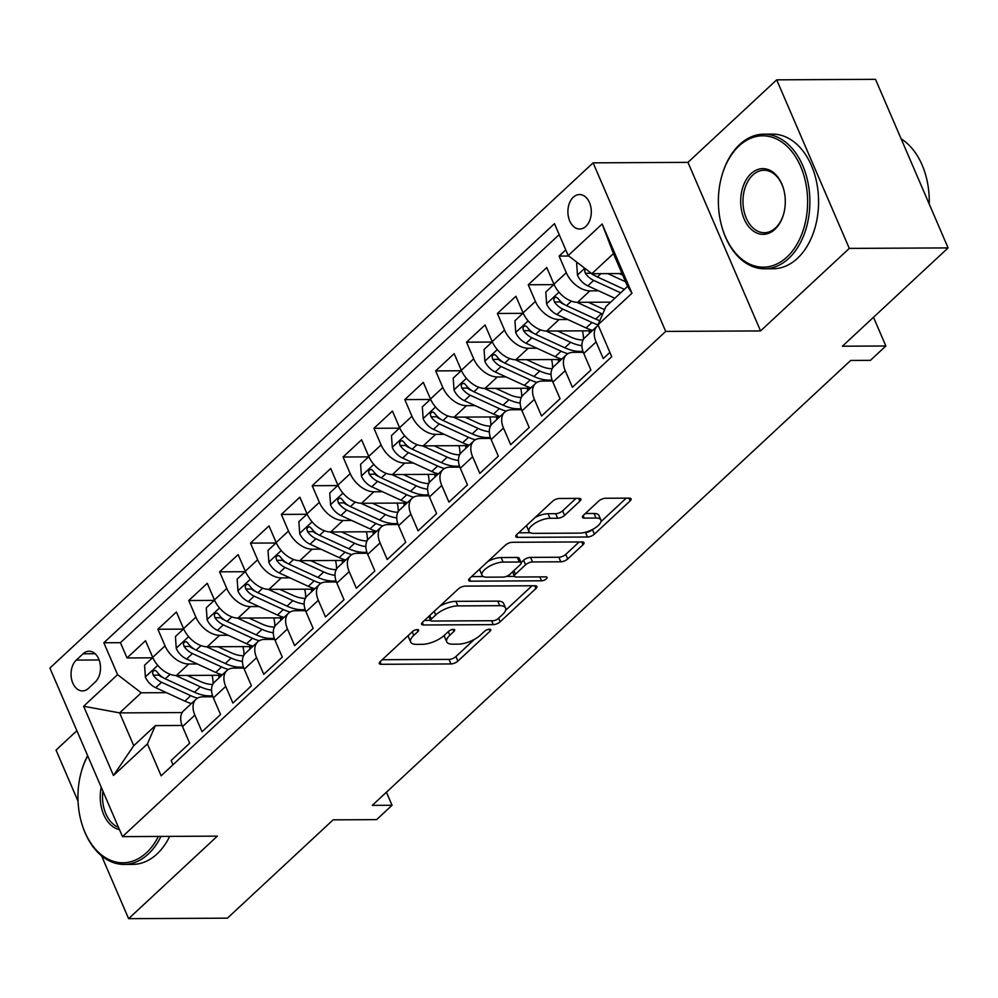 <?xml version="1.0" encoding="UTF-8"?>
<svg xmlns="http://www.w3.org/2000/svg" width="998" height="998" viewBox="0 0 998 998"><rect width="100%" height="100%" fill="white"/><g stroke="black" fill="none" stroke-linecap="round" stroke-linejoin="round"><path stroke-width="1.5" d="M417.326 629.576A3.705 1.435 156.7 0 0 412.498 631.559L380.3 661.499A5.289 2.058 156.7 0 0 379.327 663.57A5.289 2.058 156.7 0 0 381.149 664.294L450.984 663.944A5.289 2.058 156.7 0 0 457.895 661.1L490.08 631.173A3.705 1.435 156.7 0 0 490.767 629.713A3.705 1.435 156.7 0 0 489.482 629.214A3.705 1.435 156.7 0 0 484.654 631.198L480.487 635.065A16.916 6.587 156.7 0 1 458.381 644.147L452.556 644.172A16.916 6.587 156.7 0 1 446.717 641.851A16.916 6.587 156.7 0 1 449.836 635.227L454.003 631.347A3.705 1.435 156.7 0 0 454.689 629.9A3.705 1.435 156.7 0 0 453.404 629.389A3.705 1.435 156.7 0 0 448.576 631.372L444.409 635.252A16.916 6.587 156.7 0 1 422.291 644.334L416.478 644.359A16.916 6.587 156.7 0 1 410.64 642.038A16.916 6.587 156.7 0 1 413.758 635.402L417.925 631.534A3.705 1.435 156.7 0 0 418.611 630.087A3.705 1.435 156.7 0 0 417.326 629.576M573.326 197.192A17.228 11.702 -90.3 0 0 568.373 216.591A17.228 11.702 -90.3 0 0 579.688 229.004A17.228 11.702 -90.3 0 0 585.876 226.359A17.228 11.702 -90.3 0 0 590.828 206.973A17.228 11.702 -90.3 0 0 579.514 194.548A17.228 11.702 -90.3 0 0 573.326 197.192M579.875 501.183A5.289 2.058 156.7 0 0 580.861 499.112A5.289 2.058 156.7 0 0 579.027 498.376L559.441 498.476A5.289 2.058 156.7 0 0 552.53 501.32L516.777 534.566A5.289 2.058 156.7 0 0 515.804 536.637A5.289 2.058 156.7 0 0 517.638 537.361L587.46 537.011A5.289 2.058 156.7 0 0 594.371 534.167L630.125 500.921A5.289 2.058 156.7 0 0 631.098 498.85A5.289 2.058 156.7 0 0 629.276 498.127L605.611 498.251A5.289 2.058 156.7 0 0 598.7 501.083L583.393 515.317A5.289 2.058 156.7 0 0 582.42 517.388A5.289 2.058 156.7 0 0 584.242 518.112L595.981 518.049A14.134 5.501 156.7 0 1 600.871 519.995A14.134 5.501 156.7 0 1 594.608 528.266A14.134 5.501 156.7 0 1 579.776 533.119L533.805 533.356A14.134 5.501 156.7 0 1 528.928 531.41A14.134 5.501 156.7 0 1 535.178 523.139A14.134 5.501 156.7 0 1 550.01 518.286L557.67 518.249A5.289 2.058 156.7 0 0 564.581 515.405L579.875 501.183L578.678 498.376M101.559 855.822L128.617 918.671L227.432 918.16L333.132 819.845L376.608 819.632L392.039 805.274L372.279 805.374L850.67 360.453L870.431 360.34L885.862 345.994L873.5 317.277M849.298 248.402L776.694 79.84L687.959 162.362L760.563 330.924L849.298 248.402L948.1 247.903L842.387 346.219L885.862 345.994M760.563 330.924L665.703 331.411L122.492 836.623L49.9 668.061L593.111 162.849L665.703 331.411M128.617 918.671L217.352 836.137L122.492 836.623M465.218 586.113A5.289 2.058 156.7 0 0 458.319 588.945L422.566 622.191A5.289 2.058 156.7 0 0 421.593 624.261A5.289 2.058 156.7 0 0 423.414 624.985L493.249 624.636A5.289 2.058 156.7 0 0 500.16 621.804L535.901 588.546A5.289 2.058 156.7 0 0 536.874 586.475A5.289 2.058 156.7 0 0 535.053 585.751L465.218 586.113M469.671 578.378L505.425 545.133A5.289 2.058 156.7 0 1 512.336 542.288L582.158 541.939A5.289 2.058 156.7 0 1 583.992 542.663A5.289 2.058 156.7 0 1 583.007 544.733L567.712 558.967A5.289 2.058 156.7 0 1 560.801 561.799L532.483 561.949A5.289 2.058 156.7 0 0 525.572 564.781L515.43 574.224A5.289 2.058 156.7 0 0 514.457 576.295A5.289 2.058 156.7 0 0 516.278 577.019L545.756 576.869A3.705 1.435 156.7 0 1 547.041 577.38A3.705 1.435 156.7 0 1 545.407 579.551A3.705 1.435 156.7 0 1 541.515 580.811L470.52 581.173A5.289 2.058 156.7 0 1 468.698 580.449A5.289 2.058 156.7 0 1 469.671 578.378M776.694 79.84L875.508 79.329L948.1 247.903M76.883 730.698L56.025 750.097L78.044 801.232M565.754 249.899L559.117 256.074L568.798 256.024M598.563 290.805L589.93 290.842A21.544 13.411 -132.9 0 1 566.278 272.704L553.927 284.181L546.767 267.551L528.254 284.779L553.753 284.642M567.7 319.51L559.067 319.547A21.544 13.411 -132.9 0 1 535.415 301.408L523.064 312.885L515.904 296.256L497.391 313.484L522.89 313.347M536.837 348.215L528.204 348.252A21.544 13.411 -132.9 0 1 504.551 330.113L492.201 341.59L485.04 324.961L466.528 342.189L492.014 342.052M505.974 376.92L497.341 376.957A21.544 13.411 -132.9 0 1 473.688 358.818L461.338 370.295L454.177 353.666L435.664 370.894L461.151 370.757M475.11 405.625L466.478 405.662A21.544 13.411 -132.9 0 1 442.825 387.523L430.475 399L423.314 382.371L404.801 399.599L430.288 399.462M444.247 434.33L435.615 434.367A21.544 13.411 -132.9 0 1 411.962 416.228L399.612 427.705L392.451 411.076L373.938 428.304L399.425 428.167M413.384 463.035L404.751 463.072A21.544 13.411 -132.9 0 1 381.099 444.933L368.749 456.41L361.588 439.781L343.062 457.009L368.561 456.872M382.521 491.74L373.888 491.777A21.544 13.411 -132.9 0 1 350.236 473.638L337.885 485.115L330.725 468.486L312.199 485.714L337.698 485.577M351.658 520.445L343.025 520.482A21.544 13.411 -132.9 0 1 319.36 502.343L307.022 513.82L299.862 497.191L281.336 514.419L306.835 514.282M320.795 549.149L312.162 549.187A21.544 13.411 -132.9 0 1 288.497 531.048L276.159 542.525L268.998 525.896L250.473 543.124L275.972 542.987M289.931 577.854L281.299 577.892A21.544 13.411 -132.9 0 1 257.634 559.753L245.296 571.23L238.135 554.601L219.61 571.829L245.109 571.704M259.068 606.559L250.436 606.597A21.544 13.411 -132.9 0 1 226.771 588.458L214.433 599.935L207.272 583.306L188.747 600.534L214.246 600.409M228.193 635.264L219.572 635.302A21.544 13.411 -132.9 0 1 195.907 617.163L183.57 628.64L176.409 612.011L157.884 629.239L165.044 645.868A21.544 13.411 47.1 0 0 188.709 664.007L197.33 663.969M183.383 629.114L157.884 629.239M173.016 764.755L171.169 760.451L189.682 743.223L182.522 726.594A21.544 13.411 47.1 0 1 183.669 710.751L196.007 699.261A21.544 13.411 47.1 0 0 194.872 715.117L202.033 731.746L220.546 714.518L213.385 697.889A21.544 13.411 47.1 0 1 214.533 682.046L226.87 670.556A21.544 13.411 -132.9 0 1 233.694 668.111L243.799 668.061M226.87 670.556A21.544 13.411 -132.9 0 0 225.735 686.412L232.896 703.041L251.409 685.813L244.248 669.184A21.544 13.411 47.1 0 1 245.396 653.341L257.733 641.851A21.544 13.411 -132.9 0 1 264.557 639.406L274.662 639.356M257.733 641.851A21.544 13.411 -132.9 0 0 256.598 657.707L263.759 674.336L282.272 657.108L275.111 640.479A21.544 13.411 47.1 0 1 276.259 624.636L288.597 613.146A21.544 13.411 -132.9 0 1 295.42 610.701L305.525 610.651M288.597 613.146A21.544 13.411 -132.9 0 0 287.461 629.002L294.622 645.631L313.147 628.403L305.974 611.774A21.544 13.411 47.1 0 1 307.122 595.931L319.46 584.441A21.544 13.411 -132.9 0 1 326.284 581.996L336.388 581.946M319.46 584.441A21.544 13.411 -132.9 0 0 318.325 600.297L325.485 616.926L344.011 599.698L336.85 583.069A21.544 13.411 47.1 0 1 337.985 567.226L350.335 555.736A21.544 13.411 -132.9 0 1 357.147 553.291L367.252 553.241M350.335 555.736A21.544 13.411 -132.9 0 0 349.188 571.592L356.348 588.221L374.874 570.993L367.713 554.364A21.544 13.411 47.1 0 1 368.848 538.521L381.199 527.031A21.544 13.411 -132.9 0 1 388.01 524.586L398.115 524.524M381.199 527.031A21.544 13.411 -132.9 0 0 380.051 542.887L387.212 559.516L405.737 542.288L398.576 525.659A21.544 13.411 47.1 0 1 399.711 509.816L412.062 498.326A21.544 13.411 -132.9 0 1 418.873 495.881L428.978 495.819M412.062 498.326A21.544 13.411 -132.9 0 0 410.914 514.182L418.075 530.811L436.6 513.583L429.439 496.954A21.544 13.411 47.1 0 1 430.575 481.098L442.925 469.621A21.544 13.411 -132.9 0 1 449.749 467.176L459.841 467.114M442.925 469.621A21.544 13.411 -132.9 0 0 441.777 485.477L448.938 502.106L467.463 484.878L460.303 468.249A21.544 13.411 47.1 0 1 461.438 452.393L473.788 440.916A21.544 13.411 -132.9 0 1 480.612 438.471L490.704 438.409M473.788 440.916A21.544 13.411 -132.9 0 0 472.64 456.772L479.801 473.401L498.326 456.173L491.166 439.544A21.544 13.411 47.1 0 1 492.301 423.688L504.651 412.211A21.544 13.411 -132.9 0 1 511.475 409.766L521.567 409.704M504.651 412.211A21.544 13.411 -132.9 0 0 503.503 428.067L510.677 444.696L529.189 427.468L522.029 410.839A21.544 13.411 47.1 0 1 523.164 394.983L535.514 383.506A21.544 13.411 -132.9 0 1 542.338 381.061L552.43 380.999M535.514 383.506A21.544 13.411 -132.9 0 0 534.379 399.362L541.54 415.991L560.053 398.763L552.892 382.134A21.544 13.411 47.1 0 1 554.027 366.278L566.377 354.801A21.544 13.411 -132.9 0 1 573.201 352.356L583.294 352.294M566.377 354.801A21.544 13.411 -132.9 0 0 565.242 370.657L572.403 387.286L590.916 370.058L583.755 353.429A21.544 13.411 47.1 0 1 584.89 337.574L597.241 326.096A21.544 13.411 -132.9 0 1 598.239 325.311M553.927 284.181A21.544 13.411 47.1 0 0 577.592 302.319L610.664 302.157M523.064 312.885A21.544 13.411 47.1 0 0 546.729 331.024L592.188 330.8M492.201 341.59A21.544 13.411 47.1 0 0 515.866 359.729L561.325 359.505M461.338 370.295A21.544 13.411 47.1 0 0 485.003 388.434L530.462 388.21M430.475 399A21.544 13.411 47.1 0 0 454.14 417.152L499.599 416.914M399.612 427.705A21.544 13.411 47.1 0 0 423.264 445.856L468.736 445.619M368.749 456.41A21.544 13.411 47.1 0 0 392.401 474.561L437.86 474.324M337.885 485.115A21.544 13.411 47.1 0 0 361.538 503.266L406.997 503.029M307.022 513.82A21.544 13.411 47.1 0 0 330.675 531.971L376.134 531.734M276.159 542.525A21.544 13.411 47.1 0 0 299.812 560.676L345.271 560.439M245.296 571.23A21.544 13.411 47.1 0 0 268.949 589.381L314.407 589.144M214.433 599.935A21.544 13.411 47.1 0 0 238.085 618.086L283.544 617.849M183.57 628.64A21.544 13.411 47.1 0 0 207.222 646.791L252.681 646.554M88.46 688.346L95.247 682.021A16.692 11.34 -90.3 0 0 100.05 663.246A16.692 11.34 -90.3 0 0 89.084 651.207A16.692 11.34 -90.3 0 0 83.084 653.777L76.297 660.09A16.692 11.34 -90.3 0 0 71.507 678.877A16.692 11.34 -90.3 0 0 82.46 690.915A16.692 11.34 -90.3 0 0 88.46 688.346M568.199 255.563L602.143 223.989L631.971 293.237L598.014 324.812L605.986 306.511L627.58 286.414L613.458 253.604L591.851 273.702L568.199 255.563L554.464 223.664L103.842 642.762L117.577 674.66L141.242 692.799L166.466 692.674M598.014 324.812L611.749 356.698L161.14 775.795L147.405 743.909L113.46 775.483L83.632 706.235L117.577 674.66M559.179 234.63L120.446 642.687L127.02 657.944L145.533 640.716L152.706 657.345A21.544 13.411 47.1 0 0 176.359 675.496L221.818 675.259M212.936 696.766L202.831 696.816A21.544 13.411 47.1 0 0 196.007 699.261M597.241 326.096A21.544 13.411 -132.9 0 0 596.105 341.952L603.266 358.581L609.903 352.406M195.907 617.163L188.747 600.534M226.771 588.458L219.61 571.829M257.634 559.753L250.473 543.124M288.497 531.048L281.336 514.419M319.36 502.343L312.199 485.714M350.236 473.638L343.062 457.009M381.099 444.933L373.938 428.304M411.962 416.228L404.801 399.599M442.825 387.523L435.664 370.894M473.688 358.818L466.528 342.189M504.551 330.113L497.391 313.484M535.415 301.408L528.254 284.779M566.278 272.704L559.117 256.074M591.851 273.702L622.041 273.552M141.242 692.799L119.635 712.896L133.757 745.693L155.364 725.608L147.405 743.909M182.185 712.572L119.635 712.896L83.632 706.235M182.073 725.471L155.364 725.608M687.959 162.362L593.111 162.849M392.039 805.274L386.426 792.225M152.519 657.819L127.02 657.944M120.446 642.687L103.842 642.762M133.757 745.693L113.46 775.483M602.143 223.989L613.458 253.604M631.971 293.237L627.58 286.414M408.693 635.102A16.916 6.587 156.7 0 0 408.681 637.485L410.64 642.038M444.771 634.915A16.916 6.587 156.7 0 0 444.759 637.298L446.717 641.851M382.209 659.728L449.025 659.391A5.289 2.058 156.7 0 0 455.936 656.547L474.449 639.331M505.549 610.402L532.034 585.764M424.474 620.419L430.587 620.394M431.323 619.072A3.705 1.435 156.7 0 0 430.649 620.519A3.705 1.435 156.7 0 0 431.922 621.03L493.224 620.719A3.705 1.435 156.7 0 0 498.052 618.723L502.443 614.643A16.916 6.587 156.7 0 0 505.574 608.019A16.916 6.587 156.7 0 0 499.724 605.686L457.833 605.898A16.916 6.587 156.7 0 0 435.727 614.98L431.323 619.072L429.789 615.479M505.574 608.019L503.603 603.453A16.916 6.587 156.7 0 0 497.765 601.133L499.724 605.686M439.794 606.16A16.916 6.587 156.7 0 1 455.874 601.345L497.765 601.133M579.139 541.951L565.754 554.414L567.712 558.967M521.056 562.598L523.613 560.227A5.289 2.058 156.7 0 1 530.524 557.395L558.843 557.246A5.289 2.058 156.7 0 0 565.754 554.414M514.494 576.382L506.248 576.432M483.381 576.545L471.58 576.607M503.092 562.099A14.134 5.501 156.7 0 0 488.259 566.951A14.134 5.501 156.7 0 0 482.009 575.222A14.134 5.501 156.7 0 0 486.887 577.168L503.079 577.094A5.289 2.058 156.7 0 0 509.99 574.249L520.145 564.806A5.289 2.058 156.7 0 0 521.118 562.735A5.289 2.058 156.7 0 0 519.297 562.011L503.092 562.099L501.133 557.545A14.134 5.501 156.7 0 0 487.81 561.512M480.038 568.735A14.134 5.501 156.7 0 0 480.05 570.669L482.009 575.222M521.118 562.735L519.16 558.181A5.289 2.058 156.7 0 0 517.326 557.458L519.297 562.011M501.133 557.545L517.326 557.458M535.19 517.451A14.134 5.501 156.7 0 1 548.052 513.733L555.711 513.683A5.289 2.058 156.7 0 0 562.623 510.851L576.008 498.401M526.882 525.173A14.134 5.501 156.7 0 0 526.956 526.857L528.928 531.41M600.871 519.995L598.9 515.442A14.134 5.501 156.7 0 0 594.022 513.496L595.981 518.049M585.302 513.533L594.022 513.496M584.678 532.458L585.502 532.458A5.289 2.058 156.7 0 0 592.413 529.614L592.637 529.402M600.946 521.68L626.257 498.139M518.686 532.795L530.3 532.732M152.794 657.557L144.56 665.217L145.396 677.193A14.271 8.882 47.1 0 0 155.713 687.722L184.867 701.132A41.192 25.636 47.1 0 0 191.404 703.54M213.023 683.904A34.194 21.282 47.1 0 0 212.05 675.309M175.723 675.484L200.299 686.774A41.192 25.636 47.1 0 0 211.551 690.167M187.2 675.434L200.324 681.472A34.194 21.282 47.1 0 0 212.699 684.491M212.549 695.681A41.192 25.636 -132.9 0 1 194.435 692.225L165.281 678.827A14.271 8.882 -132.9 0 1 156.923 671.716L155.439 670.382L153.243 670.905L152.544 672.689L153.218 675.159A14.271 8.882 47.1 0 0 161.576 682.27L190.73 695.668A41.192 25.636 47.1 0 0 197.504 698.151M218.849 675.272A34.194 21.282 -132.9 0 1 218.911 677.966M163.223 677.717L161.601 676.968A7.273 4.528 -132.9 0 1 158.907 675.135L153.218 675.159M87.724 755.873A65.693 44.623 -90.3 0 0 81.15 772.415A65.693 44.623 -90.3 0 0 81.399 822.24A65.693 44.623 -90.3 0 0 146.494 852.704A65.693 44.623 -90.3 0 0 158.408 836.436M160.965 836.424A67.315 45.721 89.7 0 1 148.278 854.063A67.315 45.721 89.7 0 1 124.089 864.418A67.315 45.721 89.7 0 1 81.574 822.851L81.399 822.24M81.15 772.415L81.312 771.803A67.315 45.721 89.7 0 1 87.624 755.648M169.66 836.386A67.315 45.721 89.7 0 1 156.973 854.014A67.315 45.721 89.7 0 1 132.784 864.38L124.089 864.418M119.486 829.637A32.847 22.305 89.7 0 1 101.247 787.285M102.906 791.14A31.237 21.207 -90.3 0 0 118.5 827.342M739.056 145.908A65.693 44.623 -90.3 0 0 721.579 176.783A65.693 44.623 -90.3 0 0 721.828 226.608A65.693 44.623 -90.3 0 0 786.923 257.072A65.693 44.623 -90.3 0 0 800.645 166.466A65.693 44.623 -90.3 0 0 739.056 145.908M721.579 176.783L721.741 176.172A67.315 45.721 89.7 0 1 739.655 144.535A67.315 45.721 89.7 0 1 763.832 134.169A67.315 45.721 89.7 0 1 808.018 182.696A67.315 45.721 89.7 0 1 788.707 258.432A67.315 45.721 89.7 0 1 764.518 268.786A67.315 45.721 89.7 0 1 722.003 227.22L721.828 226.608M751.02 173.689A32.847 22.305 89.7 0 1 783.567 188.921A32.847 22.305 89.7 0 1 783.692 213.834A32.847 22.305 89.7 0 1 774.959 229.278A32.847 22.305 89.7 0 1 744.159 218.999A32.847 22.305 89.7 0 1 751.02 173.689M783.655 189.233A31.237 21.207 -90.3 0 0 764.019 170.246A31.237 21.207 -90.3 0 0 752.791 175.049A31.237 21.207 -90.3 0 0 743.834 210.191A31.237 21.207 -90.3 0 0 764.331 232.709A31.237 21.207 -90.3 0 0 775.558 227.906A31.237 21.207 -90.3 0 0 783.779 213.522M763.832 134.169L772.527 134.131A67.315 45.721 89.7 0 1 816.713 182.646A67.315 45.721 89.7 0 1 797.402 258.382A67.315 45.721 89.7 0 1 773.213 268.749L764.518 268.786M901.144 138.859A67.315 45.721 89.7 0 1 929.213 204.041M183.657 628.852L175.423 636.512L176.259 648.488A14.271 8.882 47.1 0 0 186.576 659.017L215.73 672.427A41.192 25.636 47.1 0 0 222.28 674.835M243.886 655.199A34.194 21.282 47.1 0 0 242.913 646.604M206.598 646.779L231.162 658.069A41.192 25.636 47.1 0 0 242.414 661.449M218.063 646.729L231.187 652.767A34.194 21.282 47.1 0 0 243.562 655.786M243.412 666.976A41.192 25.636 -132.9 0 1 225.298 663.52L196.144 650.122A14.271 8.882 -132.9 0 1 187.786 643.011L186.302 641.677L184.119 642.201L183.407 643.984L184.081 646.455A14.271 8.882 47.1 0 0 192.439 653.565L221.593 666.963A41.192 25.636 47.1 0 0 228.367 669.446M249.712 646.567A34.194 21.282 -132.9 0 1 249.774 649.261M194.086 649.012L192.464 648.263A7.273 4.528 -132.9 0 1 189.77 646.43L184.081 646.455M214.52 600.147L206.287 607.807L207.122 619.783A14.271 8.882 47.1 0 0 217.439 630.312L246.593 643.722A41.192 25.636 47.1 0 0 253.143 646.13M274.749 626.495A34.194 21.282 47.1 0 0 273.776 617.899M237.462 618.074L262.025 629.364A41.192 25.636 47.1 0 0 273.277 632.744M248.926 618.024L262.05 624.062A34.194 21.282 47.1 0 0 274.425 627.081M274.275 638.271A41.192 25.636 -132.9 0 1 256.162 634.815L227.008 621.417A14.271 8.882 -132.9 0 1 218.649 614.306L217.165 612.972L214.982 613.496L214.283 615.279L214.944 617.75A14.271 8.882 47.1 0 0 223.303 624.86L252.457 638.258A41.192 25.636 47.1 0 0 259.243 640.741M280.575 617.862A34.194 21.282 -132.9 0 1 280.638 620.556M224.949 620.307L223.34 619.558A7.273 4.528 -132.9 0 1 220.633 617.712L214.944 617.75M245.383 571.442L237.15 579.102L237.986 591.078A14.271 8.882 47.1 0 0 248.302 601.607L277.456 615.018A41.192 25.636 47.1 0 0 284.006 617.425M305.613 597.79A34.194 21.282 47.1 0 0 304.639 589.194M268.325 589.369L292.888 600.659A41.192 25.636 47.1 0 0 304.141 604.039M279.789 589.319L292.913 595.357A34.194 21.282 47.1 0 0 305.288 598.376M305.151 609.566A41.192 25.636 -132.9 0 1 287.025 606.11L257.871 592.712A14.271 8.882 -132.9 0 1 249.512 585.601L248.028 584.267L245.845 584.791L245.146 586.575L245.807 589.045A14.271 8.882 47.1 0 0 254.166 596.155L283.32 609.553A41.192 25.636 47.1 0 0 290.106 612.036M311.438 589.157A34.194 21.282 -132.9 0 1 311.501 591.851M255.812 591.602L254.203 590.853A7.273 4.528 -132.9 0 1 251.496 589.007L245.807 589.045M276.246 542.737L268.013 550.397L268.849 562.373A14.271 8.882 47.1 0 0 279.166 572.902L308.32 586.313A41.192 25.636 47.1 0 0 314.869 588.72M336.476 569.085A34.194 21.282 47.1 0 0 335.503 560.489M299.188 560.664L323.751 571.954A41.192 25.636 47.1 0 0 335.004 575.335M310.652 560.614L323.789 566.652A34.194 21.282 47.1 0 0 336.151 569.671M336.014 580.861A41.192 25.636 -132.9 0 1 317.888 577.405L288.734 564.007A14.271 8.882 -132.9 0 1 280.376 556.896L278.891 555.562L276.708 556.086L276.009 557.87L276.671 560.34A14.271 8.882 47.1 0 0 285.029 567.45L314.183 580.848A41.192 25.636 47.1 0 0 320.969 583.331M342.302 560.452A34.194 21.282 -132.9 0 1 342.364 563.146M286.675 562.897L285.066 562.148A7.273 4.528 -132.9 0 1 282.359 560.302L276.671 560.34M307.11 514.032L298.876 521.692L299.712 533.668A14.271 8.882 47.1 0 0 310.029 544.197L339.183 557.595A41.192 25.636 47.1 0 0 345.732 560.015M367.339 540.38A34.194 21.282 47.1 0 0 366.366 531.784M330.051 531.959L354.614 543.249A41.192 25.636 47.1 0 0 365.867 546.63M341.516 531.909L354.652 537.947A34.194 21.282 47.1 0 0 367.014 540.966M366.877 552.156A41.192 25.636 -132.9 0 1 348.751 548.7L319.597 535.302A14.271 8.882 -132.9 0 1 311.239 528.192L309.754 526.857L307.571 527.381L306.873 529.165L307.546 531.635A14.271 8.882 47.1 0 0 315.892 538.745L345.046 552.144A41.192 25.636 47.1 0 0 351.832 554.626M373.165 531.747A34.194 21.282 -132.9 0 1 373.227 534.441M317.539 534.192L315.929 533.443A7.273 4.528 -132.9 0 1 313.222 531.597L307.546 531.635M337.973 485.327L329.739 492.987L330.588 504.963A14.271 8.882 47.1 0 0 340.892 515.492L370.046 528.89A41.192 25.636 47.1 0 0 376.595 531.31M398.202 511.675A34.194 21.282 47.1 0 0 397.229 503.079M360.914 503.254L385.478 514.544A41.192 25.636 47.1 0 0 396.73 517.925M372.379 503.204L385.515 509.242A34.194 21.282 47.1 0 0 397.878 512.261M397.74 523.451A41.192 25.636 -132.9 0 1 379.614 519.995L350.46 506.597A14.271 8.882 -132.9 0 1 342.102 499.487L340.617 498.152L338.434 498.663L337.736 500.46L338.409 502.93A14.271 8.882 47.1 0 0 346.755 510.04L375.909 523.439A41.192 25.636 47.1 0 0 382.696 525.921M404.028 503.042A34.194 21.282 -132.9 0 1 404.09 505.736M348.402 505.487L346.793 504.739A7.273 4.528 -132.9 0 1 344.085 502.892L338.409 502.93M368.836 456.622L360.602 464.282L361.451 476.258A14.271 8.882 47.1 0 0 371.755 486.787L400.909 500.185A41.192 25.636 47.1 0 0 407.458 502.605M429.065 482.97A34.194 21.282 47.1 0 0 428.092 474.374M391.777 474.549L416.341 485.839A41.192 25.636 47.1 0 0 427.606 489.22M403.242 474.499L416.378 480.537A34.194 21.282 47.1 0 0 428.741 483.556M428.604 494.746A41.192 25.636 -132.9 0 1 410.477 491.29L381.323 477.892A14.271 8.882 -132.9 0 1 372.978 470.782L371.481 469.447L369.297 469.958L368.599 471.755L369.272 474.225A14.271 8.882 47.1 0 0 377.631 481.335L406.772 494.734A41.192 25.636 47.1 0 0 413.559 497.216M434.891 474.337A34.194 21.282 -132.9 0 1 434.953 477.032M379.265 476.77L377.656 476.034A7.273 4.528 -132.9 0 1 374.961 474.187L369.272 474.225M399.699 427.917L391.466 435.577L392.314 447.553A14.271 8.882 47.1 0 0 402.631 458.082L431.772 471.48A41.192 25.636 47.1 0 0 438.322 473.9M459.928 454.265A34.194 21.282 47.1 0 0 458.955 445.669M422.641 445.844L447.204 457.134A41.192 25.636 47.1 0 0 458.469 460.515M434.105 445.794L447.241 451.832A34.194 21.282 47.1 0 0 459.604 454.851M459.467 466.041A41.192 25.636 -132.9 0 1 441.341 462.585L412.186 449.187A14.271 8.882 -132.9 0 1 403.841 442.077L402.344 440.742L400.161 441.253L399.462 443.05L400.136 445.52A14.271 8.882 47.1 0 0 408.494 452.63L437.648 466.029A41.192 25.636 47.1 0 0 444.422 468.511M465.754 445.632A34.194 21.282 -132.9 0 1 465.817 448.327M410.128 448.065L408.519 447.329A7.273 4.528 -132.9 0 1 405.824 445.482L400.136 445.52M430.562 399.212L422.329 406.872L423.177 418.848A14.271 8.882 47.1 0 0 433.494 429.377L462.648 442.775A41.192 25.636 47.1 0 0 469.185 445.195M490.791 425.56A34.194 21.282 47.1 0 0 489.818 416.964M453.504 417.139L478.079 428.429A41.192 25.636 47.1 0 0 489.332 431.81M464.981 417.089L478.104 423.127A34.194 21.282 47.1 0 0 490.48 426.146M490.33 437.336A41.192 25.636 -132.9 0 1 472.204 433.881L443.062 420.482A14.271 8.882 -132.9 0 1 434.704 413.372L433.207 412.037L431.024 412.548L430.325 414.345L430.999 416.815A14.271 8.882 47.1 0 0 439.357 423.925L468.511 437.324A41.192 25.636 47.1 0 0 475.285 439.806M496.617 416.927A34.194 21.282 -132.9 0 1 496.68 419.622M440.991 419.36L439.382 418.624A7.273 4.528 -132.9 0 1 436.687 416.777L430.999 416.815M461.425 370.507L453.192 378.167L454.04 390.143A14.271 8.882 47.1 0 0 464.357 400.672L493.511 414.07A41.192 25.636 47.1 0 0 500.048 416.49M521.667 396.855A34.194 21.282 47.1 0 0 520.682 388.259M484.367 388.434L508.943 399.724A41.192 25.636 47.1 0 0 520.195 403.105M495.844 388.384L508.968 394.422A34.194 21.282 47.1 0 0 521.343 397.441M521.193 408.631A41.192 25.636 -132.9 0 1 503.079 405.176L473.925 391.777A14.271 8.882 -132.9 0 1 465.567 384.667L464.07 383.332L461.887 383.843L461.188 385.64L461.862 388.11A14.271 8.882 47.1 0 0 470.22 395.22L499.374 408.619A41.192 25.636 47.1 0 0 506.148 411.101M527.48 388.222A34.194 21.282 -132.9 0 1 527.543 390.917M471.867 390.655L470.245 389.919A7.273 4.528 -132.9 0 1 467.551 388.072L461.862 388.11M492.301 341.803L484.067 349.462L484.903 361.438A14.271 8.882 47.1 0 0 495.22 371.967L524.374 385.365A41.192 25.636 47.1 0 0 530.911 387.785M552.53 368.15A34.194 21.282 47.1 0 0 551.557 359.554M515.23 359.729L539.806 371.019A41.192 25.636 47.1 0 0 551.058 374.4M526.707 359.679L539.831 365.717A34.194 21.282 47.1 0 0 552.206 368.736M552.056 379.926A41.192 25.636 -132.9 0 1 533.942 376.471L504.788 363.072A14.271 8.882 -132.9 0 1 496.43 355.962L494.933 354.627L492.75 355.138L492.051 356.935L492.725 359.405A14.271 8.882 47.1 0 0 501.083 366.516L530.237 379.914A41.192 25.636 47.1 0 0 537.011 382.396M558.344 359.517A34.194 21.282 -132.9 0 1 558.406 362.212M502.73 361.95L501.108 361.214A7.273 4.528 -132.9 0 1 498.414 359.367L492.725 359.405M523.164 313.098L514.931 320.757L515.766 332.733A14.271 8.882 47.1 0 0 526.083 343.262L555.237 356.66A41.192 25.636 47.1 0 0 561.774 359.08M583.393 339.445A34.194 21.282 47.1 0 0 582.42 330.849M546.093 331.024L570.669 342.314A41.192 25.636 47.1 0 0 581.921 345.695M557.57 330.974L570.694 337.012A34.194 21.282 47.1 0 0 583.069 340.031M582.919 351.221A41.192 25.636 -132.9 0 1 564.806 347.766L535.652 334.367A14.271 8.882 -132.9 0 1 527.293 327.257L525.796 325.922L523.613 326.433L522.915 328.23L523.588 330.7A14.271 8.882 47.1 0 0 531.946 337.811L561.101 351.209A41.192 25.636 47.1 0 0 567.874 353.691M589.207 330.812A34.194 21.282 -132.9 0 1 589.269 333.507M533.593 333.245L531.971 332.509A7.273 4.528 -132.9 0 1 529.277 330.662L523.588 330.7M554.027 284.393L545.794 292.052L546.63 304.028A14.271 8.882 47.1 0 0 556.946 314.557L586.1 327.955A41.192 25.636 47.1 0 0 592.637 330.375M576.956 302.319L601.532 313.609A41.192 25.636 47.1 0 0 602.667 314.108M588.433 302.269L601.557 308.307A34.194 21.282 47.1 0 0 604.651 309.567M599.798 320.72A41.192 25.636 -132.9 0 1 595.669 319.061L566.515 305.662A14.271 8.882 -132.9 0 1 558.156 298.539L555.874 297.042L554.476 297.728L553.778 299.525L554.451 301.995A14.271 8.882 47.1 0 0 562.81 309.106L591.964 322.504A41.192 25.636 47.1 0 0 598.027 324.787M564.456 304.54L562.835 303.804A7.273 4.528 -132.9 0 1 560.14 301.957L554.451 301.995M577.418 262.636L576.657 263.347L577.493 275.323A14.271 8.882 47.1 0 0 587.81 285.852L614.83 298.277M607.857 273.627L625.584 281.773M619.296 273.564L622.727 275.149M585.514 268.849L584.641 270.82L585.315 273.29A14.271 8.882 47.1 0 0 593.673 280.401L620.694 292.826M595.319 275.835L593.698 275.099A7.273 4.528 -132.9 0 1 591.003 273.252L585.315 273.29M624.399 289.383L597.378 276.957A14.271 8.882 -132.9 0 1 592.475 273.702M589.93 290.842L577.592 302.319M559.067 319.547L546.729 331.024M528.204 348.252L515.866 359.729M497.341 376.957L485.003 388.434M466.478 405.662L454.14 417.152M435.615 434.367L423.264 445.856M404.751 463.072L392.401 474.561M373.888 491.777L361.538 503.266M343.025 520.482L330.675 531.971M312.162 549.187L299.812 560.676M281.299 577.892L268.949 589.381M250.436 606.597L238.085 618.086M219.572 635.302L207.222 646.791M188.709 664.007L176.359 675.496M194.872 715.117L182.522 726.594M596.105 341.952L583.755 353.429M565.242 370.657L552.892 382.134M534.379 399.362L522.029 410.839M503.503 428.067L491.166 439.544M472.64 456.772L460.303 468.249M441.777 485.477L429.439 496.954M410.914 514.182L398.576 525.659M380.051 542.887L367.713 554.364M349.188 571.592L336.85 583.069M318.325 600.297L305.974 611.774M287.461 629.002L275.111 640.479M256.598 657.707L244.248 669.184M225.735 686.412L213.385 697.889M165.044 645.868L152.706 657.345M99.126 659.977L76.297 660.09M95.109 653.715L83.084 653.777M412.211 631.821L413.758 635.402M453.167 629.401L454.003 631.347M448.289 631.634L449.836 635.227M489.245 629.214L490.08 631.173M455.936 656.547L457.895 661.1M449.025 659.391L450.984 663.944M380.051 661.749L381.149 664.294M417.089 629.588L417.925 631.534M534.703 585.751L535.901 588.546M498.613 618.211L500.16 621.804M491.565 620.719L493.249 624.636M422.316 622.44L423.414 624.985M455.874 601.345L457.833 605.898M434.18 611.387L435.727 614.98M581.809 541.939L583.007 544.733M558.843 557.246L560.801 561.799M530.524 557.395L532.483 561.949M523.613 560.227L525.572 564.781M513.883 570.631L515.43 574.224M539.831 576.906L541.515 580.811M469.422 578.628L470.52 581.173M562.623 510.851L564.581 515.405M555.711 513.683L557.67 518.249M548.052 513.733L550.01 518.286M583.144 515.554L584.242 518.112M628.915 498.127L630.125 500.921M592.413 529.614L594.371 534.167M585.502 532.458L587.46 537.011M516.527 534.816L517.638 537.361M157.771 665.367L145.371 676.894M190.73 695.668L184.867 701.132M200.299 686.774L194.435 692.225M161.576 682.27L155.713 687.722M170.147 674.299L165.281 678.827M188.634 636.662L176.234 648.189M221.593 666.963L215.73 672.427M231.162 658.069L225.298 663.52M192.439 653.565L186.576 659.017M201.01 645.594L196.144 650.122M219.498 607.957L207.097 619.484M252.457 638.258L246.593 643.722M262.025 629.364L256.162 634.815M223.303 624.86L217.439 630.312M231.873 616.889L227.008 621.417M250.361 579.252L237.973 590.779M283.32 609.553L277.456 615.018M292.888 600.659L287.025 606.11M254.166 596.155L248.302 601.607M262.736 588.184L257.871 592.712M281.224 550.547L268.836 562.074M314.183 580.848L308.32 586.313M323.751 571.954L317.888 577.405M285.029 567.45L279.166 572.902M293.599 559.479L288.734 564.007M312.087 521.842L299.699 533.369M345.046 552.144L339.183 557.595M354.614 543.249L348.751 548.7M315.892 538.745L310.029 544.197M324.462 530.774L319.597 535.302M342.963 493.137L330.563 504.664M375.909 523.439L370.046 528.89M385.478 514.544L379.614 519.995M346.755 510.04L340.892 515.492M355.325 502.069L350.46 506.597M373.826 464.432L361.426 475.959M406.772 494.734L400.909 500.185M416.341 485.839L410.477 491.29M377.631 481.335L371.755 486.787M386.201 473.364L381.323 477.892M404.689 435.727L392.289 447.254M437.648 466.029L431.772 471.48M447.204 457.134L441.341 462.585M408.494 452.63L402.631 458.082M417.064 444.659L412.186 449.187M435.552 407.022L423.152 418.549M468.511 437.324L462.648 442.775M478.079 428.429L472.204 433.881M439.357 423.925L433.494 429.377M447.927 415.954L443.062 420.482M466.415 378.317L454.015 389.844M499.374 408.619L493.511 414.07M508.943 399.724L503.079 405.176M470.22 395.22L464.357 400.672M478.791 387.249L473.925 391.777M497.278 349.612L484.878 361.139M530.237 379.914L524.374 385.365M539.806 371.019L533.942 376.471M501.083 366.516L495.22 371.967M509.654 358.544L504.788 363.072M528.142 320.907L515.741 332.434M561.101 351.209L555.237 356.66M570.669 342.314L564.806 347.766M531.946 337.811L526.083 343.262M540.517 329.839L535.652 334.367M559.005 292.202L546.605 303.729M591.964 322.504L586.1 327.955M601.532 313.609L595.669 319.061M562.81 309.106L556.946 314.557M571.38 301.134L566.515 305.662M584.753 268.25L577.468 275.024M593.673 280.401L587.81 285.852M600.921 273.652L597.378 276.957M428.853 616.352L430.649 620.519M512.548 571.879L514.457 576.295"/></g></svg>
